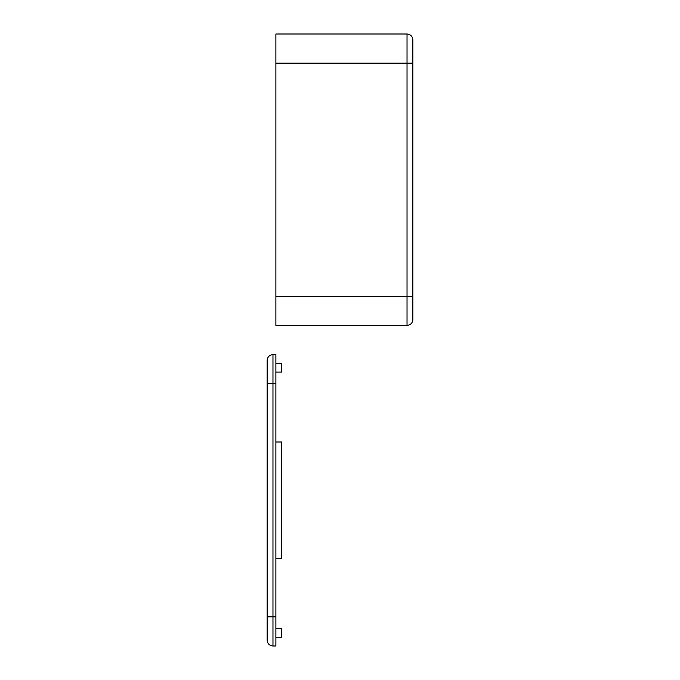 <?xml version="1.0" encoding="UTF-8"?>
<svg xmlns="http://www.w3.org/2000/svg" width="680" height="680" viewBox="0 0 680 680"><rect width="100%" height="100%" fill="white"/><g stroke="black" fill="none" stroke-linecap="round" stroke-linejoin="round"><path stroke-width="1.02" d="M272.969 354.569C269.458 354.943 267.512 356.881 267.147 360.4L267.147 640.169C267.512 643.688 269.458 645.626 272.969 646L275.885 646L275.885 616.854L272.969 616.854L272.969 354.569L275.885 354.569L275.885 616.854M275.885 442L281.716 442L281.716 558.569L275.885 558.569M275.885 637.254L281.716 637.254L281.716 628.515L275.885 628.515M275.885 372.053L281.716 372.053L281.716 363.315L275.885 363.315M275.885 296.284L275.885 325.431L407.031 325.431C410.541 325.057 412.488 323.119 412.853 319.6L412.853 39.831C412.488 36.312 410.541 34.374 407.031 34L275.885 34L275.885 296.284L407.031 296.284L407.031 325.431M267.147 383.716L275.885 383.716M272.969 646L272.969 616.854L267.147 616.854M275.885 63.147L407.031 63.147L407.031 296.284L412.853 296.284M407.031 34L407.031 63.147L412.853 63.147"/></g></svg>
